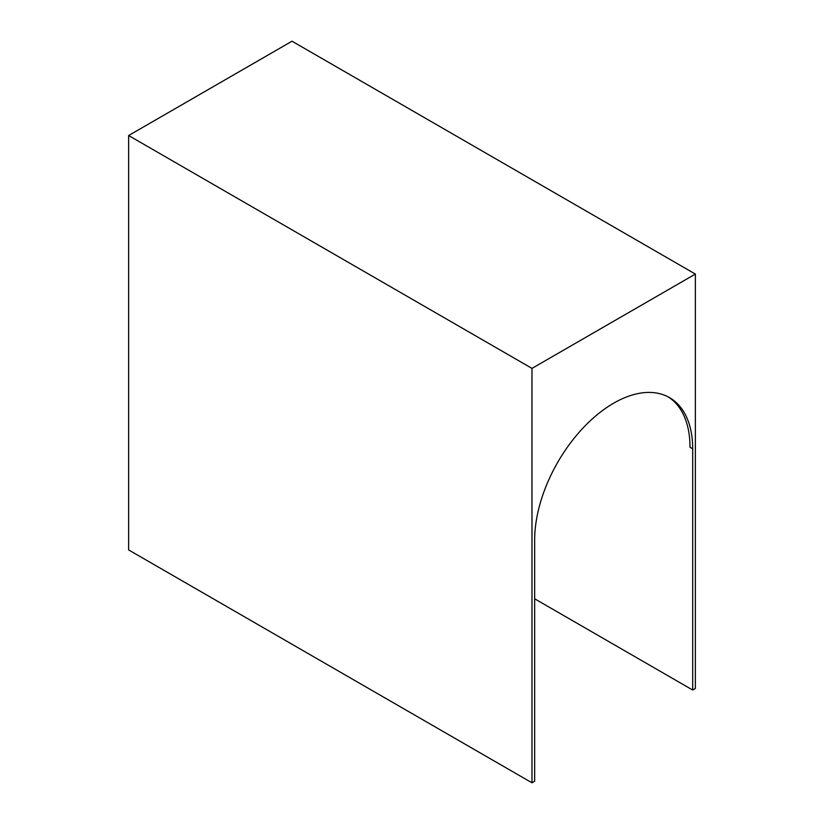 <?xml version="1.0" encoding="UTF-8"?>
<svg xmlns="http://www.w3.org/2000/svg" width="824" height="824" viewBox="0 0 824 824"><rect width="100%" height="100%" fill="white"/><g stroke="black" fill="none" stroke-linecap="round" stroke-linejoin="round"><path stroke-width="1.24" d="M531.985 782.8L531.985 368.39L128.637 135.527L128.637 549.927L531.985 782.8L534.663 781.255L534.663 540.029A111.734 64.509 -60 0 1 583.433 427.584A111.734 64.509 -60 0 1 669.541 397.652A111.734 64.509 -60 0 1 692.685 448.802L692.685 690.028L534.663 598.791M668.182 396.9A111.734 64.509 -60 0 1 690.007 447.257L692.685 448.802M128.637 135.527L292.015 41.2L695.363 274.073L531.985 368.39M692.685 690.028L695.363 688.473L695.363 274.073"/></g></svg>
